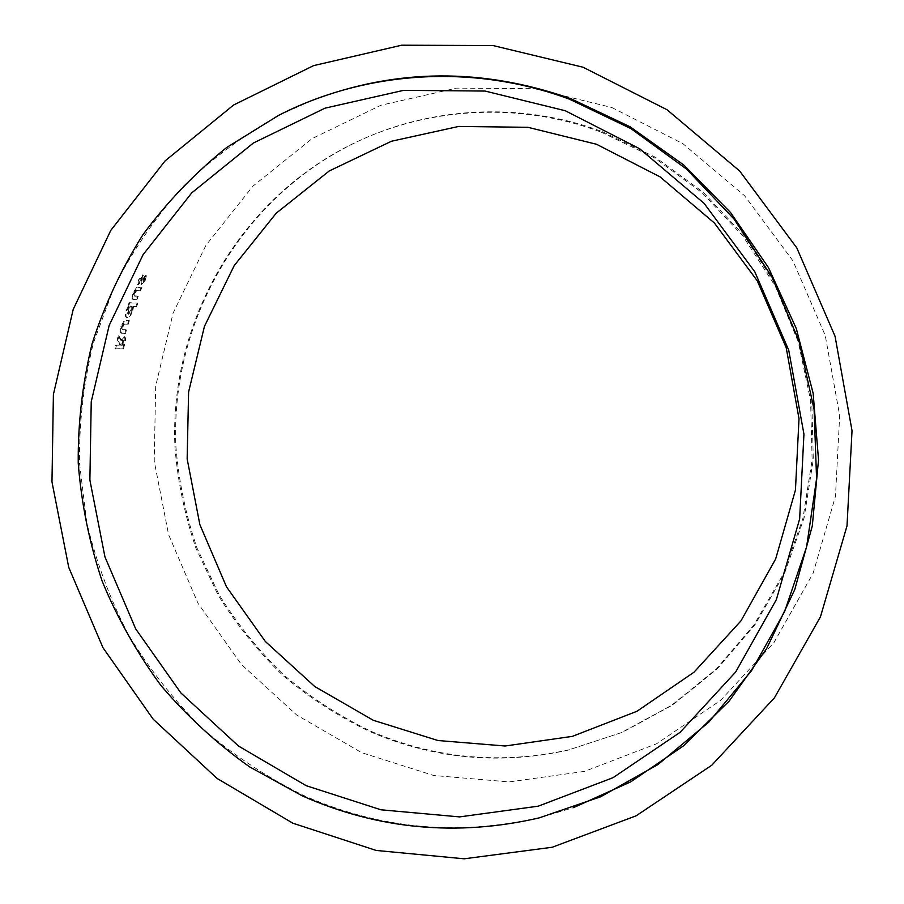 <?xml version="1.0" encoding="UTF-8"?>
<svg xmlns="http://www.w3.org/2000/svg" width="904" height="904" viewBox="0 0 904 904"><rect width="100%" height="100%" fill="white"/><g stroke="black" fill="none" stroke-linecap="round" stroke-linejoin="round"><path stroke-width="0.68" stroke-dasharray="4.52 3.39" d="M311.518 100.672L279.991 114.797C244.114 134.752 211.559 158.901 182.325 187.241C155.318 217.593 132.617 250.792 114.243 286.839L93.27 343.418C83.722 382.641 79.111 422.428 79.45 462.758L86.739 522.535C96.118 561.757 110.073 599.262 128.617 635.06C149.601 669.491 174.461 700.871 203.174 729.2C233.831 755.45 267.279 777.519 303.529 795.418C379.409 828.991 458.362 836.336 540.366 817.465L573.498 807.645M602.346 131.701L655.355 157.228L703.165 192.224L744.048 235.582L776.502 285.845L799.339 341.249L811.747 399.828L813.295 459.514L804.029 518.184L784.367 573.814L755.122 624.528L717.437 668.689L672.712 704.939L622.562 732.24L568.684 749.913C499.968 764.818 433.773 758.49 370.086 730.907C338.887 715.81 310.061 697.12 283.607 674.847C258.793 650.79 237.289 624.076 219.084 594.719L197.027 548.106C185.885 515.416 178.868 481.866 175.964 447.446C170.042 326.468 236.068 205.445 345.486 147.589C422.326 106.921 517.777 99.937 602.346 131.701M601.239 132.153L654.225 157.68L702.024 192.676L742.907 236.034L775.349 286.274L798.187 341.667L810.583 400.246L812.142 459.921L802.876 518.58L783.226 574.198L753.981 624.913L716.318 669.062L671.615 705.301L621.466 732.602L567.61 750.264C498.918 765.168 432.733 758.829 369.069 731.246C337.881 716.149 309.055 697.47 282.602 675.198C257.798 651.14 236.294 624.427 218.101 595.081L196.044 548.468C184.902 515.788 177.885 482.239 174.98 447.83C169.059 326.864 235.051 205.875 344.447 148.03C421.264 107.373 516.692 100.389 601.239 132.153M611.737 107.474L682.882 143.634L744.602 195.761L792.921 260.815L825.228 335.395L839.68 415.546L835.477 496.217L813.125 573.226L773.993 642.552L720.793 700.238L656.519 743.789L584.549 771.383L509.11 781.926L433.683 775.485L361.656 752.659L296.738 715.053L241.424 664.496L197.999 603.273L168.562 534.558L154.211 461.108L155.691 386.031L173.082 313.146L205.863 245.447L252.928 186.145L312.061 138.628L380.957 105.237L456.509 88.129L534.501 88.694L611.737 107.474M115.723 345.226L119.226 345.158L119.531 343.949L117.181 339.621L118.254 335.655L120.661 340.198L124.04 336.559C125.193 337.689 125.125 340.333 123.837 344.492L122.82 348.616L114.853 348.82L115.723 345.226L119.226 345.158M120.582 332.808L120.74 326.796L123.972 320.988L128.662 320.457L127.543 323.948L123.577 324.14L122.074 326.785L122.289 329.61L125.78 329.711L124.752 333.237L120.582 332.808L121.283 333.045L121.441 327.045L120.74 326.796M132.04 310.829C130.345 315.055 128.583 317.247 126.752 317.417L126.323 317.338C125.012 316.569 124.944 314.298 126.108 310.524L128.436 306.173L127.803 306.14L129.102 302.682L137.125 303.043L135.837 306.467L132.888 306.343L132.04 310.829L132.718 311.112C131.035 315.327 129.272 317.519 127.441 317.677L126.752 317.417M132.086 298.885L132.843 292.975L136.617 287.438L141.273 287.167L139.826 290.534L135.905 290.523L134.165 293.043L134.063 295.811L137.521 296.116L136.165 299.518L132.086 298.885L132.764 299.19L133.521 293.291L132.843 292.975M141.058 284.172L141.126 278.217L139.363 282.432L137.51 284.398L138.685 279.585L142.945 274.952L142.504 280.805L143.86 277.347L145.736 275.404L144.629 279.901L141.058 284.172L141.725 284.511L140.809 280.839M141.476 281.178L141.781 278.568L140.03 282.771L138.176 284.737L139.352 279.935L143.352 275.234L143.566 278.714L143.16 281.144L142.504 280.805L143.182 281.155L144.064 280.003L143.408 279.652M141.781 278.568L141.126 278.217M141.747 280.059L141.08 279.709M140.674 279.98L140.007 279.63M140.03 282.771L139.363 282.432M138.176 284.737L137.51 284.398M139.352 279.935L138.685 279.585M143.352 275.234L142.696 274.884M144.064 280.003L144.516 277.697L143.86 277.347M144.516 277.697L146.392 275.754L145.736 275.404M146.392 275.754L145.284 280.24L144.629 279.901M145.284 280.24L141.725 284.511M133.521 293.291L137.284 287.766L141.273 287.167M137.284 287.766L136.617 287.438M141.939 287.495L140.493 290.862L139.826 290.534M140.493 290.862L135.905 290.523M136.572 290.851L134.832 293.359L134.165 293.043M134.832 293.359L134.73 296.128L137.521 296.116M138.188 296.422L136.832 299.823L136.165 299.518M136.832 299.823L132.764 299.19M127.441 317.677L127.012 317.609C125.701 316.841 125.633 314.581 126.797 310.806L129.114 306.467L128.436 306.173M126.797 310.806L126.108 310.524M129.114 306.467L127.803 306.14M128.481 306.433L129.78 302.976L129.102 302.682M129.78 302.976L137.125 303.043M137.803 303.348L136.515 306.761L135.837 306.467M136.515 306.761L132.888 306.343M133.566 306.637L132.718 311.112M128.639 314.208L128.345 310.219L131.747 306.366L131.679 310.343L128.639 314.208L127.69 313.88L127.656 309.925L131.057 306.072L130.99 310.061L127.95 313.937M131.475 306.309L130.797 306.015M128.345 310.219L127.656 309.925M131.679 310.343L130.99 310.061M121.441 327.045L124.673 321.248L128.662 320.457M124.673 321.248L123.972 320.988M129.351 320.717L128.232 324.208L127.543 323.948M128.232 324.208L123.577 324.14M124.277 324.4L122.774 327.045L122.074 326.785M122.774 327.045L122.989 329.847L125.78 329.711M126.481 329.949L125.453 333.463L124.752 333.237M125.453 333.463L121.283 333.045M119.927 345.373L120.232 344.164L117.181 339.621M120.232 344.164L119.531 343.949M117.882 339.847L118.966 335.892L118.254 335.655M118.966 335.892L121.373 340.424L120.661 340.198M121.373 340.424L124.413 336.74L123.712 336.514M124.413 336.74L124.741 336.785C125.893 337.915 125.825 340.548 124.537 344.695L123.532 348.82L122.82 348.616M123.532 348.82L114.853 348.82M115.554 349.023L116.435 345.441M123.475 340.266L122.978 345.305L121.362 345.339L123.475 340.266L122.774 340.051L122.277 345.102L120.65 345.136L122.774 340.051M122.978 345.305L122.277 345.102M121.362 345.339L120.65 345.136M143.566 278.714L142.9 278.364M143.261 279.935L142.595 279.585M139.566 287.325L138.888 286.997M137.724 290.681L137.058 290.353M135.464 296.275L134.786 295.958M134.481 299.71L133.803 299.405M126.933 320.683L126.232 320.411M125.419 324.174L124.718 323.914M123.701 329.949L123 329.7M123.068 333.474L122.368 333.237M124.537 344.695L123.837 344.492M123.283 344.108L122.582 343.893M121.701 343.961L121 343.746M278.714 115.305L279.991 114.797M567.61 750.264L568.684 749.913M143.6 275.313L142.945 274.952M141.521 284.455L140.855 284.116M134.73 296.128L134.063 295.811M133.159 299.473L132.481 299.167M126.323 317.338L127.012 317.609M131.057 306.072L131.747 306.366M127.69 313.88L128.379 314.163M122.989 329.847L122.289 329.61M121.757 333.316L121.057 333.09M124.741 336.785L124.04 336.559M122.876 340.062L123.577 340.288M344.447 148.03L345.486 147.589M539.078 817.917L540.366 817.465"/><path stroke-width="1.36" d="M569.644 99.259C473.583 63.393 365.973 70.693 278.714 115.305L226.701 147.488C194.891 173.037 166.957 202.134 142.888 234.78C121.305 269.053 104.355 305.416 92.05 343.893C82.501 383.115 77.891 422.88 78.23 463.21C81.371 503.415 89.304 542.637 102.05 580.888C117.418 618.166 137.046 653.038 160.957 685.514C187.071 716.25 216.564 743.337 249.425 766.773L302.286 795.87C378.154 829.431 457.085 836.788 539.078 817.917L600.64 796.786L657.863 764.603L708.781 722.172L751.563 670.655L784.604 611.601L806.594 546.909L816.583 478.736L814.097 409.455L799.113 341.509L772.129 277.313L734.127 219.152L686.486 169.037L630.992 128.65L569.644 99.259M573.498 807.645L630.845 781.79L683.266 746.026L729.065 701.221L766.682 648.563L794.774 589.555L812.289 525.992L818.527 459.853L813.148 393.285L796.266 328.468L768.423 267.539L730.522 212.485L683.887 165.093L630.111 126.809L570.978 98.751C482.521 67.698 396.031 68.331 311.518 100.672M306.185 785.689L238.509 746.049L180.89 692.961L135.736 628.958L104.954 556.932L89.88 480.08L91.236 401.749L109.158 325.44L143.092 254.657L191.806 192.789L253.346 143.035L325.056 108.152L403.591 90.355L485.075 91.055L565.249 110.729L639.682 148.753L704.126 203.389L754.806 271.799L788.729 350.198L803.938 434.146L799.656 518.873L776.366 599.612L735.664 672L680.136 732.296L613.081 777.666L538.242 806.176L459.582 816.9L380.991 809.803L306.185 785.689M373.307 720.296L314.773 686.543L265.358 641.501L226.52 586.877L199.874 524.659L187.151 458.87L188.597 392.042L204.428 326.412L234.181 265.64L276.24 213.174L329.259 170.946L391.466 141.239L458.667 126.447L527.959 127.306L596.538 144.278L660.033 176.856L714.397 223.017L757.269 280.805L786.209 347.701L799.012 418.62L795.441 490.081L775.666 558.966L740.952 620.901L693.944 672.26L636.913 711.301L572.413 736.353L505.133 746.003L437.965 740.523L373.307 720.296M292.862 823.205L376.2 850.449L464.204 858.8L552.197 847.263L636.134 815.815L711.776 765.225L774.378 697.899L820.448 616.833L847.003 525.925L852.031 430.722L835.047 336.277L796.774 247.843L739.698 171.037L667.096 109.779L583.08 67.235L493.075 45.562L401.704 45.2L313.586 65.63L233.627 105L165.07 160.912L110.796 230.362L73.224 309.349L53.404 394.438L51.969 481.9L68.738 567.373L102.909 647.603L153.16 719.166L217.084 778.446L292.862 823.205"/></g></svg>

